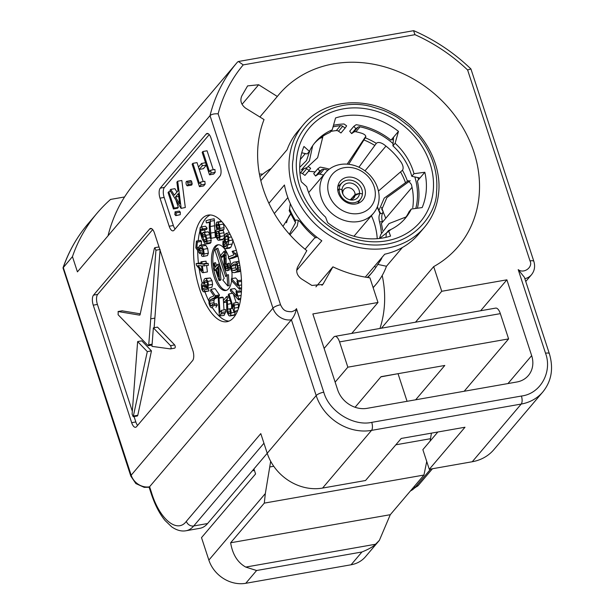 <?xml version="1.0" encoding="UTF-8"?>
<svg xmlns="http://www.w3.org/2000/svg" width="614" height="614" viewBox="0 0 614 614"><rect width="100%" height="100%" fill="white"/><g stroke="black" fill="none" stroke-linecap="round" stroke-linejoin="round"><path stroke-width="0.92" d="M436.523 191.952C437.26 212.667 411.134 254.211 358.783 243.205C306.578 230.572 288.772 179.096 293.108 159.533L293.262 157.752C295.449 121.365 334.492 96.797 371.009 106.498L383.359 110.336C390.588 113.498 395.7 116.169 398.678 118.356L409.523 126.737L419.162 136.999C425.962 145.572 430.828 154.743 433.745 164.506C436.301 172.81 437.283 181.376 436.684 190.179L436.523 191.952M303.393 124.719C322.903 100.742 362.191 95.638 393.175 113.252C422.869 129.001 442.226 163.316 438.58 193.471C437.168 206.481 432.425 217.786 424.358 227.395A79.336 68.261 -139.7 0 1 358.484 247.396A79.336 68.261 -139.7 0 1 289.34 158.266A79.336 68.261 -139.7 0 1 303.393 124.719L297.675 131.45A79.336 68.261 40.3 0 0 287.122 149.678L260.827 180.654M259.914 176.617A79.336 68.261 -139.7 0 1 271.204 168.428M268.917 203.303L284.451 184.998A79.336 68.261 40.3 0 0 321.82 240.78L296.692 270.383M315.143 171.935A67.118 57.747 40.3 0 0 308.397 171.337M305.342 153.561L300.315 159.487M331.015 131.365A65.568 56.419 -139.7 0 1 336.311 130.598A3.093 2.663 -139.7 0 1 337.232 130.652A3.093 2.663 -139.7 0 1 338.521 131.227L340.954 132.985L345.137 128.057L346.634 125.847L344.201 124.097A6.186 5.319 -139.7 0 0 344.047 123.99A67.118 57.747 40.3 0 0 333.479 125.294M301.743 152.794L307.192 153.96L309.387 151.374A58.921 50.693 -139.7 0 1 315.435 142.072A58.921 50.693 -139.7 0 1 332.205 129.838L335.566 117.957A67.118 57.747 -139.7 0 1 367.625 116.66A67.118 57.747 -139.7 0 1 398.471 131.381L395.109 143.269A58.921 50.693 -139.7 0 1 413.997 173.708L424.827 172.258A67.118 57.747 40.3 0 1 422.156 207.578L411.326 209.029A58.921 50.693 40.3 0 1 405.278 218.331A58.921 50.693 40.3 0 1 388.508 230.565L386.313 233.143L385.999 237.334M398.471 131.381L391.026 140.153A67.118 57.747 40.3 0 0 360.172 125.433A67.118 57.747 40.3 0 0 356.174 124.703A6.186 5.319 -139.7 0 0 356.036 124.795L353.894 126.277L349.711 131.204L351.622 133.614L353.764 132.133A3.093 2.663 -139.7 0 1 355.89 131.757A65.568 56.419 -139.7 0 1 362.083 133.384C365.238 134.627 366.366 136.024 365.483 137.567L365.806 136.438M329.296 169.157A67.118 57.747 40.3 0 0 324.169 167.86A67.118 57.747 40.3 0 0 320.17 167.131A6.186 5.319 -139.7 0 0 320.032 167.215L317.883 168.704L313.7 173.632L315.611 176.034L319.794 171.106L317.883 168.704M365.791 136.346L347.171 164.145M364.985 170.838L385.976 146.101M309.387 151.374L303.961 146.454A67.118 57.747 40.3 0 0 301.29 181.775L306.716 186.694A58.921 50.693 40.3 0 0 325.604 217.133L327.646 222.652A67.118 57.747 40.3 0 0 358.499 237.372A67.118 57.747 40.3 0 0 390.558 236.083L388.508 230.565M359.957 240.212A72.682 62.536 40.3 0 0 433.338 189.465A72.682 62.536 40.3 0 0 369.835 109.492A72.682 62.536 40.3 0 0 296.455 160.246A72.682 62.536 40.3 0 0 359.957 240.212M345.137 128.057L342.704 126.3A3.093 2.663 40.3 0 0 341.415 125.724A3.093 2.663 40.3 0 0 340.494 125.67A65.568 56.419 40.3 0 0 333.026 126.906M308.727 166.901L310.63 168.274L309.134 170.477L306.701 168.72A3.093 2.663 40.3 0 0 305.411 168.144A3.093 2.663 40.3 0 0 305.281 168.121M309.134 170.477L304.951 175.404L302.518 173.647A3.093 2.663 40.3 0 0 301.228 173.071A3.093 2.663 40.3 0 0 300.307 173.018A65.568 56.419 40.3 0 0 299.916 173.056M286.5 222.744A31.391 27.008 -139.7 0 1 290.622 213.91M347.355 221.232A31.391 27.008 -139.7 0 1 322.603 201.169A31.391 27.008 -139.7 0 1 325.558 172.688A31.391 27.008 -139.7 0 1 351.63 164.775A31.391 27.008 -139.7 0 1 376.382 184.837A31.391 27.008 -139.7 0 1 373.427 213.319A31.391 27.008 -139.7 0 1 347.355 221.232M349.819 213.265A25.205 21.69 -139.7 0 1 327.799 185.528A25.205 21.69 -139.7 0 1 353.25 167.929A25.205 21.69 -139.7 0 1 375.269 195.666A25.205 21.69 -139.7 0 1 349.819 213.265M352.528 177.385A14.69 12.641 -139.7 0 1 364.117 186.779A14.69 12.641 -139.7 0 1 362.736 200.103A14.69 12.641 -139.7 0 1 350.533 203.81A14.69 12.641 -139.7 0 1 338.951 194.415A14.69 12.641 -139.7 0 1 340.333 181.092A14.69 12.641 -139.7 0 1 352.528 177.385M359.489 193.364A9.271 7.982 40.3 0 0 351.385 183.179A9.271 7.982 40.3 0 0 342.021 189.634A9.271 7.982 40.3 0 0 342.574 193.333A9.271 7.982 40.3 0 0 350.287 199.888A9.271 7.982 40.3 0 0 359.482 193.395L362.444 193.924A12.349 10.622 -139.7 0 1 360.909 198.522A12.349 10.622 -139.7 0 1 349.98 202.543A12.349 10.622 -139.7 0 1 339.189 188.958L342.021 189.634L342.842 191.875A6.524 5.61 -139.7 0 1 344.37 189.012A6.524 5.61 -139.7 0 1 349.374 187.8A6.524 5.61 -139.7 0 1 355.084 194.492L359.489 193.364L362.444 193.924A12.349 10.622 -139.7 0 0 351.661 180.332A12.349 10.622 -139.7 0 0 342.19 182.634L337.815 186.656M337.746 190.064L339.189 188.958L342.021 189.665L342.773 192.842A6.524 5.61 40.3 0 0 342.942 194.201M337.807 190.57L339.189 188.958A12.349 10.622 -139.7 0 1 342.19 182.634M149.171 487.224L291.404 319.764C293.922 316.793 295.603 313.086 296.455 308.619C296.178 309.694 294.567 310.738 291.612 311.751C285.855 311.505 283.576 311.091 280.544 304.782L218.131 113.843C214.401 113.598 211.7 114.189 210.026 115.632L77.425 271.864L72.452 256.644L63.004 267.927L130.836 476.157A6.186 1.834 161.9 0 1 131.173 475.205A15.465 13.308 40.3 0 0 149.624 486.81L151.458 492.428A6.186 1.834 161.9 0 0 151.121 493.372C154.866 504.716 159.517 513.764 165.066 520.519L171.651 526.812C176.632 530.296 181.445 531.609 186.073 530.742A61.86 25.65 80 0 0 193.717 525.975L263.943 443.231M199.727 289.432A54.124 22.449 80 0 1 208.2 215.092A54.124 22.449 80 0 1 235.423 247.365A54.124 22.449 80 0 1 226.95 321.705A54.124 22.449 80 0 1 199.727 289.432M210.326 214.961A54.124 22.449 -100 0 0 201.146 226.858M199.803 231.34A54.124 22.449 -100 0 0 198.199 240.757M197.723 250.627A54.124 22.449 -100 0 0 198.429 263.153M199.136 268.571A54.124 22.449 -100 0 0 202.183 283.016M231.639 280.667A23.194 9.617 80 0 1 225.752 290.514A23.194 9.617 80 0 1 214.086 276.684A23.194 9.617 80 0 1 217.717 244.817A23.194 9.617 80 0 1 228.761 256.859M218.423 244.763A23.194 9.617 -100 0 0 215.468 276.438A23.194 9.617 -100 0 0 226.436 290.33M225.898 252.531L225.499 251.011L224.11 251.249L224.509 252.776L225.898 252.531L226.221 263.721L227.687 268.31M242.069 104.303L258.671 84.747L247.611 85.891L241.716 96.099C239.867 100.696 241.187 104.741 245.684 108.218L264.035 119.569A117.535 101.126 40.3 0 0 263.229 189.051A117.535 101.126 40.3 0 0 306.816 250.642L297.59 267.029C295.71 271.549 296.999 275.509 301.474 278.909L311.874 285.449L322.849 284.451L332.911 266.837A117.535 101.126 40.3 0 0 369.927 277.827L377.986 302.487L351.745 333.417M381.424 328.198L433.684 266.622A117.535 101.126 40.3 0 0 458.174 246.582A117.535 101.126 40.3 0 0 434.006 93.428A117.535 101.126 40.3 0 0 278.956 94.472A117.535 101.126 40.3 0 0 277.313 96.475L259.891 117.005M315.911 286.861L332.911 266.837M379.951 328.452A117.535 101.126 40.3 0 0 382.207 275.479M262.8 174.13A117.535 101.126 40.3 0 0 259.407 174.015M530.012 260.912A6.186 1.834 -18.1 0 1 533.858 261.387L470.923 68.945L467.607 69.973L530.012 260.912C533.259 267.075 523.926 274.12 518.208 269.623L545.524 353.203C552.485 371.539 540.811 393.72 521.416 396.038L371.739 422.363C353.779 426.5 329.066 411.679 323.77 392.2L296.455 308.619M258.671 84.747L277.313 96.475M415.494 322.204L441.742 291.282L433.684 266.622M441.742 291.282L506.888 279.823L531.663 355.636L507.962 383.558M377.986 302.487L312.848 313.946L337.631 389.76A24.744 21.29 40.3 0 0 367.149 408.325L516.834 382A24.744 21.29 40.3 0 0 528.355 375.545A24.744 21.29 40.3 0 0 531.663 355.636M252.346 470.792L254.426 470.424M506.888 279.823L480.639 310.745M154.459 233.051L192.865 350.571A7.729 3.208 80 0 1 192.612 360.595L136.508 426.699A7.729 3.208 80 0 1 135.556 427.29A7.729 3.208 80 0 1 131.665 422.678L93.251 305.166A7.729 3.208 80 0 1 93.512 295.134L149.609 229.037A7.729 3.208 80 0 1 150.568 228.446A7.729 3.208 80 0 1 154.459 233.051M160.262 188.137L206.158 134.059A7.729 3.208 80 0 1 207.118 133.461A7.729 3.208 80 0 1 211.009 138.073L220.18 166.148A7.729 3.208 80 0 1 219.927 176.172L174.031 230.258A7.729 3.208 80 0 1 173.071 230.849A7.729 3.208 80 0 1 169.18 226.244L160.008 198.161A7.729 3.208 80 0 1 160.262 188.137L164.422 187.408A7.729 3.208 -100 0 0 164.161 197.432L173.34 225.507A7.729 3.208 -100 0 0 175.105 228.984M72.452 256.644A179.395 154.344 -139.7 0 1 97.158 213.081A179.395 154.344 -139.7 0 1 110.551 199.427L124.565 196.964M253.935 468.919L255.577 473.939L201.515 537.634L208.86 560.098A30.93 26.609 40.3 0 0 245.753 583.3L351.085 564.78A30.93 26.609 40.3 0 0 365.491 556.714L379.398 540.328M186.073 530.742L199.934 528.309A61.86 25.65 -100 0 0 207.578 523.542L267.228 453.262M152.686 229.582L97.664 294.405A7.729 3.208 -100 0 0 97.411 304.429L132.332 411.265M134.067 416.568L135.824 421.948A7.729 3.208 -100 0 0 137.59 425.425M63.004 267.919C68.653 251.563 76.973 236.889 87.971 223.895A179.395 154.344 -139.7 0 0 63.273 267.466L131.173 475.205L272.954 308.159L210.026 115.632A170.116 146.362 -139.7 0 1 236.827 62.851L134.827 183.033A170.116 146.362 40.3 0 0 108.026 235.807M209.236 134.596L164.422 187.408M204.953 291.811A54.124 22.449 -100 0 0 208.837 301.083M212.59 307.89A54.124 22.449 -100 0 0 228.991 321.107M426.738 461.482L423.944 475.044L390.281 514.701L379.391 540.328L375.522 544.25L245.746 567.075C237.603 562.547 232.56 554.45 230.634 542.776L264.296 503.119L265.332 493.556L270.674 461.283M335.137 382.138L347.839 367.18L339.573 341.906L500.349 313.639A9.279 3.845 -100 0 0 495.682 308.105L334.906 336.372A9.279 3.845 80 0 1 339.573 341.906M324.123 348.445L333.763 337.086A9.279 3.845 80 0 1 334.906 336.372M500.349 313.639L508.607 338.905L464.176 391.264M431.427 433.139L430.107 441.113M380.895 376.858L398.24 373.65M280.544 304.782A6.186 1.834 -18.1 0 0 272.954 308.159A15.465 13.308 -139.7 0 0 291.404 319.764L316.187 395.577A46.395 39.918 40.3 0 0 371.531 430.383L521.217 404.058A46.395 39.918 40.3 0 0 542.822 391.962C551.533 381.171 553.713 368.408 549.361 353.679L524.394 277.298L518.208 269.623M238.432 61.492L413.552 30.7L414.987 34.683A163.93 141.043 -139.7 0 1 467.607 69.973M237.58 61.976L236.827 62.851A170.116 146.362 -139.7 0 1 237.572 61.991L238.432 61.5L243.221 64.892L414.987 34.683M437.828 432.018L422.862 449.648L429.286 469.303L464.99 427.237L401.234 438.45L365.537 480.516L322.573 488.069L371.531 430.383A6.186 2.563 -100 0 0 371.739 422.363M153.362 327.861L157.522 327.132L174.668 344.93C175.504 346.603 175.474 347.685 174.591 348.176L170.431 348.906L151.95 346.365L153.362 327.861L170.515 345.667L174.668 344.93M151.458 350.878L137.797 415.271L137.375 415.985L133.215 416.714L147.299 351.607L151.458 350.878L141.796 340.847L137.636 341.576L147.299 351.607M122.132 310.83L140.276 313.823M139.992 315.005L139.393 315.112L140.115 314.537L154.36 248.363L154.782 247.688L158.995 246.958M160.1 249.484L154.145 327.722M151.458 492.428C159.678 519.766 177.446 533.581 186.341 521.34L260.796 433.607L267.22 453.262A46.395 39.918 40.3 0 0 322.573 488.069M202.904 151.512L209.489 171.667L210.748 170.193L214.9 169.456L215.176 172.327L213.664 174.107L209.512 174.837L202.167 152.372L202.904 151.512L207.056 150.775L213.258 169.748M206.35 165.174L203.357 168.704L199.197 169.441L198.445 167.131L201.584 163.439L202.336 165.742L199.197 169.441M192.857 163.347L199.443 183.502L200.701 182.02L204.861 181.291L205.13 184.162L203.625 185.935L199.466 186.671L192.128 164.207L192.857 163.347L197.017 162.61L198.476 167.092M199.243 169.426L203.219 181.583M181.844 180.485L185.313 207.509L181.053 208.361L169.948 190.34L170.738 189.396L174.299 195.175L177.999 190.816L176.886 182.158L177.684 181.214L181.844 180.485M170.738 189.396L174.898 188.667L176.97 192.028M175.911 200.026L178.321 207.378L177.584 208.238L173.424 208.975L168.059 192.558L168.796 191.691L174.161 208.108L173.424 208.975M190.486 180.785L191.223 180.754L192.19 183.701L191.837 184.914L191.115 184.96M180.217 214.716L175.788 215.629L174.806 214.516L175.19 211.822L179.349 211.086L180.324 212.183L180.217 214.716L176.057 215.445L176.164 212.912L180.324 212.183M200.978 261.833L206.02 261.165L206.296 263.268L208.177 263.414L208.43 265.325L202.39 265.916L203.272 272.67L202.39 272.601L196.35 265.118L196.15 263.559L201.254 263.936L200.978 261.833L201.86 261.902L202.136 264.005L204.025 264.143L204.27 266.054M206.603 265.639L207.432 271.933L203.272 272.67M196.15 263.559L201.116 262.884M229.436 258.801A23.194 9.617 80 0 1 230.918 264.465M231.908 271.703A23.194 9.617 80 0 1 231.877 278.595M234.356 262.024L235.523 262.048L237.088 263.229L238.339 268.111L237.111 271.319L234.471 272.647L233.282 272.624L231.716 271.449L230.687 268.832L230.695 265.033L233.328 262.324L239.061 261.242M240.665 271.089L234.471 272.647M237.933 256.168L232.867 258.202L228.715 258.931L228.308 257.043L233.995 254.756L232.115 251.41L232.975 251.065L235.753 254.779L236.014 256L228.715 258.931M233.051 239.974L232.222 243.981L230.787 247.335L229.352 248.094M223.358 223.442L224.11 227.656L223.834 229.552L223.043 230.334L218.899 231.064L220.165 236.482L219.505 239.713L218.784 240.289L217.816 239.959L216.159 237.196L215.56 232.936L215.928 230.388L216.926 229.582L215.905 225.277L216.481 222.521L217.095 222.053L221.524 221.324M217.095 222.053L217.955 222.345L219.421 224.778L219.95 228.385L219.674 230.281L218.891 231.064L223.051 230.334L224.01 232.744L224.294 236.528M224.164 237.587L222.936 239.56L218.784 240.289M210.042 219.52L214.202 218.784L215.361 237.472L210.41 238.455L209.673 233.174A30.999 12.856 80 0 1 209.313 227.073L209.474 221.969L206.396 222.92L205.966 220.779L210.042 219.52L210.387 221.255L214.547 220.526M205.552 226.244L200.908 226.896L205.552 226.244L207.133 228.216L206.68 229.429L202.52 230.158L201.638 228.984L200.77 229.252L200.555 230.649L202.351 237.127L202.152 234.655L203.211 232.322L203.978 232.537L205.874 235.316L207.202 241.179L206.803 243.236L205.966 244.05L205.007 243.727L202.152 238.923L199.834 231.593L200.141 227.656L201.392 226.973L202.973 228.945L202.52 230.158M204.708 229.774L205.137 232.591M203.211 232.322L208.138 231.808L210.034 234.586M211.016 237.603L210.963 242.507L210.118 243.313L205.966 244.05M198.744 247.227L196.879 247.557L198.99 250.666L198.713 247.534L199.719 245.324L204.155 244.495L205.874 245.416L207.686 248.57L208.346 253.229L207.455 255.601L202.927 256.491L201.538 255.877L201.607 254.027L203.249 253.736M201.607 254.027L202.835 254.373L203.372 253.068L199.857 253.72L195.805 247.856L196.411 241.072L200.571 240.343L201.522 241.379L201.2 245.017M205.229 278.464L210.303 277.958L212.014 280.652L212.613 284.351L211.884 287.329L207.732 288.066L207.033 286.462L207.578 284.274L207.248 282.171L206.181 280.575L205.015 280.89L204.454 282.755L205.314 286.277L204.608 286.93L203.587 284.973L202.536 285.065L202.405 288.595L203.257 289.931L204.355 289.739L204.823 291.635L204.155 291.957L208.983 290.906L203.196 291.681L201.822 289.417L201.361 284.789L201.945 283.269L202.812 282.839L203.81 283.63L203.648 281.02L204.362 279.078L205.229 278.464L206.143 278.695L207.854 281.389L208.453 285.088L207.732 288.066M206.289 286.631L207.417 289.202L203.257 289.931L208.514 289.002L208.983 290.906M219.444 294.943L215.284 295.672A4.574 1.896 80 0 1 214.969 296.777L214.071 297.928L210.579 299.54L209.804 301.129L209.819 303.408L210.579 305.442L211.661 306.025L212.413 304.406L216.573 303.677L217.371 305.066L213.212 305.803L211.991 307.982L210.287 306.885L208.998 303.554L208.975 299.885A6.424 2.663 80 0 1 209.451 298.412L210.318 297.422L213.319 296.217A7.69 3.185 80 0 0 213.841 295.756L210.594 291.067L210.917 289.355L215.069 288.626L219.444 294.943A4.574 1.896 80 0 1 219.121 296.048L218.231 297.199L214.731 298.803L213.956 300.399L213.979 302.679L214.739 304.705M217.371 305.066L215.913 307.292M223.212 297.483L219.052 298.22L219.95 312.303L221.485 310.354L225.637 309.625L225.775 311.758L224.056 315.435L219.351 315.934L218.208 297.859L222.36 297.13L223.212 297.483L223.404 300.43M223.435 300.96L224.003 309.909M231.57 304.69L231.624 308.497M235.362 311.313L234.617 314.813L233.942 315.258L229.789 315.987L228.83 315.596L227.31 312.779A6.424 2.663 80 0 1 226.781 310.638L226.597 300.967A7.69 3.185 80 0 0 226.497 299.532L223.949 302.533L223.296 300.545L226.735 296.493A4.574 1.896 80 0 1 227.134 298.02L227.978 312.05L228.93 313.8L229.912 313.815L230.357 312.05L229.828 309.241L230.557 308.681L231.232 312.902L230.457 315.542L229.789 315.987M233.443 294.267L236.183 302.656M232.537 293.277L228.93 293.914L233.236 307.092L233.704 303.093L237.856 302.364L238.516 304.367L238.255 308.965M241.54 288.849L239.475 289.209L231.34 280.337L231.486 278.664L235.646 277.935L238.178 280.698M231.486 278.664L237.833 285.579L236.927 280.92L241.087 280.184L241.471 280.606M240.573 299.455L238.531 299.816L230.388 290.944L230.542 289.263L234.702 288.534L237.234 291.297M230.542 289.263L236.881 296.178L235.983 291.52L240.143 290.79L241.102 291.834L241.31 293.093M508.607 338.905L347.839 367.18M355.084 407.266L381.048 376.674L444.797 365.46L415.663 399.791M245.746 567.075L256.606 570.513L361.938 551.994C368.646 549.254 373.174 546.675 375.522 544.25M407.067 401.303L398.087 373.834M429.286 469.303L472.258 461.743A46.395 39.918 40.3 0 0 493.863 449.648L542.822 391.962M170.515 345.667C171.344 347.332 171.321 348.414 170.431 348.906M137.636 341.576L132.11 414.135L133.215 416.714M152.049 345.037L148.22 345.713L148.749 344.753L155.941 250.22L159.84 249.53M122.37 310.784L118.21 311.513L118.111 314.744L148.22 345.713M152.088 344.592L148.634 345.198M152.118 344.162L148.749 344.753M154.782 247.688L155.941 250.22M122.232 310.791L118.072 311.521L139.393 315.112L140.115 314.537M215.176 172.327L211.016 173.056L209.512 174.837M210.748 170.193L211.016 173.056M206.312 165.043L202.336 165.742M205.552 162.733L201.584 163.439M205.13 184.162L200.978 184.891L199.466 186.671M200.701 182.02L200.978 184.891M185.313 207.509L181.053 208.361M177.684 181.214L181.161 208.238M178.321 207.378L174.161 208.108M170.585 191.376L168.796 191.691M191.223 180.754L187.063 181.483L187.754 182.696L191.913 181.967M186.326 181.514L187.063 181.483L186.326 181.514L185.996 182.742L186.249 184.461L186.963 185.689L187.677 185.643L186.963 185.689M191.837 184.914L187.677 185.643L188.03 184.43L192.19 183.701M187.754 182.696L188.03 184.43M174.929 211.991L176.164 212.912M208.177 263.414L204.025 264.143M206.296 263.268L202.136 264.005M206.02 261.165L201.86 261.902M237.81 255.685L236.014 256M237.503 254.472L235.753 254.779M236.39 250.466L232.975 251.065M224.394 240.834L222.997 241.079L223.772 242.277L224.77 242.1M223.772 242.277L224.179 246.145L224.893 246.951L226.328 245.93A13.331 5.526 80 0 0 227.026 244.257L225.131 242.875L224.179 239.36L224.571 235.408L226.067 233.358L227.817 234.748L228.715 237.434L228.892 240.703L228.063 244.71L226.627 248.064L225.192 248.823L223.772 247.381L222.844 244.395L222.997 241.079M229.759 248.11L225.192 248.823M226.044 233.366L229.367 232.783L226.044 233.366M227.119 243.942L226.121 243.988M209.435 222.391L206.396 222.92M215.361 237.472L210.41 238.455M210.387 221.255L210.172 226.535L211.201 238.209M207.133 228.216L202.973 228.945M201.638 228.984L200.77 229.252L201.753 229.076M199.719 245.324L201.722 246.153L203.526 249.299L204.193 253.958L203.303 256.337L207.455 255.601M201.522 241.379L197.363 242.108L196.879 247.557M196.411 241.072L197.363 242.108M203.326 251.717L200.118 252.277L199.857 253.72M203.372 253.068L203.011 250.428L201.653 248.025L200.233 247.373L199.55 248.939L200.118 252.277M201.945 283.269L203.656 282.686M203.587 284.973L202.536 285.065L203.51 284.896M207.056 286.5L204.608 286.93M207.256 285.94L205.314 286.277M206.181 280.575L205.015 280.89L206.319 280.659M210.917 289.355L215.284 295.672M212.413 304.406L213.212 305.803M218.208 297.859L219.052 298.22M225.775 311.758L221.616 312.488L219.904 316.164M221.485 310.354L221.616 312.488M228.776 296.14L226.735 296.493M226.597 302.073L223.949 302.533M232.744 308.297L230.557 308.681M230.066 313.601L228.93 313.8L229.912 313.815M237.503 310.937L233.819 311.582L228.293 294.666L228.93 293.914M237.679 310.492L233.819 311.582M238.516 304.367L234.356 305.097L234.233 311.098M233.704 303.093L234.356 305.097M241.563 287.782L239.575 288.135L239.475 289.209M241.502 281.327L237.894 281.964L239.575 288.135M236.927 280.92L237.894 281.964M240.742 298.366L238.631 298.734L238.531 299.816M241.102 291.834L236.943 292.571L238.631 298.734M235.983 291.52L236.943 292.571M264.296 503.119L423.944 475.044M390.281 514.701L230.634 542.776M179.687 203.917L175.443 197.025L178.359 193.594L179.687 203.917M202.144 270.72L197.954 265.586L201.499 265.847L202.144 270.72M218.384 266.215L217.763 264.319L219.152 264.074L219.766 265.969L220.963 279.685L220.441 280.299L219.052 280.544L219.574 279.93L218.384 266.215L219.766 265.969M217.763 264.319L215.506 266.983L214.186 262.945L215.575 262.7L216.565 265.732M216.535 248.517L215 250.32L224.179 278.395L222.805 280.022L227.702 285.917L227.088 274.972L225.714 276.592L216.535 248.517L217.916 248.271L226.773 275.348M227.088 274.972L228.477 274.727L229.083 285.671L227.702 285.917M229.314 263.191L229.997 267.412L229.222 270.053L227.165 270.743L227.832 270.298L228.608 267.658L227.932 263.437L229.314 263.191M223.972 255.562L222.713 257.043L221.324 257.289L223.88 254.288L224.156 265.394L226.205 270.352L227.165 270.743M236.405 264.258L237.372 266.123L237.25 268.564L235.055 270.413L232.483 270.475L231.424 268.533L231.547 266.108L233.742 264.266L236.405 264.258M226.827 242.707L225.737 241.862L225.085 239.498L225.33 236.897L226.374 235.415L227.518 236.19L228.109 238.508L227.809 241.256L226.812 242.707M217.924 231.263L216.857 231.447L217.87 231.217L218.891 232.998L219.29 235.837L218.868 238.025L217.84 238.224L217.103 237.211L216.443 233.619L216.857 231.447L217.87 231.217M218.868 238.025L217.84 238.224L218.853 238.048M217.962 224.102L217.126 224.248L217.947 224.095L218.753 225.507L219.068 227.71L218.73 229.36L217.909 229.513L216.788 225.868L217.126 224.248L217.947 224.095M218.73 229.36L217.909 229.513L218.722 229.367M202.912 236.989L203.111 234.847L204.094 234.54L205.398 236.528L206.281 239.606L206.135 241.724L205.506 242.162L203.694 239.867L202.912 236.989L205.406 236.551M204.239 234.648L203.111 234.847L204.094 234.54M206.135 241.724L205.797 242.108M178.728 196.449L175.443 197.025M220.963 279.685L219.574 279.93M214.186 262.945L213.549 263.698L214.869 267.735L214.163 268.556L214.785 270.459L215.706 270.29M214.785 270.459L215.491 269.63L219.052 280.544M227.932 263.437L227.203 263.989L227.733 266.806L227.287 268.571L226.305 268.556L225.353 266.806L224.509 252.776M227.287 268.571L226.305 268.556L227.441 268.356M224.11 251.249L220.672 255.301L221.324 257.289M236.49 264.327L235.707 265.378L235.584 267.804L236.643 269.746M216.128 268.878L217.755 266.96L218.607 276.469L216.128 268.878L217.87 268.211M218.054 270.29L217.509 268.633M402.377 247.503L386.467 266.253A79.336 68.261 -139.7 0 1 375.906 284.482A79.336 68.261 -139.7 0 1 373.105 287.552M365.276 277.121L384.725 254.211A79.336 68.261 40.3 0 0 418.648 234.126L424.358 227.395M383.22 212.168A79.336 68.261 -139.7 0 1 385.73 218.323M289.386 234.18L295.633 222.483L295.081 221.9L295.618 220.48C297.084 219.351 299.01 220.303 301.405 223.319A68.661 59.074 40.3 0 0 315.903 237.948L316.686 237.027M305.074 249.246L315.159 237.365M287.859 197.608L274.335 213.534M386.467 266.253L377.771 264.396M411.326 209.029L409.131 211.615A58.921 50.693 -139.7 0 1 404.158 219.597M393.574 137.152L392.914 145.856A58.921 50.693 -139.7 0 1 411.802 176.287L419.93 178.022L417.382 181.03A67.118 57.747 40.3 0 1 417.405 208.223M412.048 187.316L381.371 223.45A67.118 57.747 40.3 0 1 382.553 230.265M314.36 143.384A58.921 50.693 -139.7 0 1 330.01 132.424L332.205 129.838M381.386 258.141L381.14 259.461L375.891 267.351A68.661 59.074 -139.7 0 1 371.954 272.647A68.661 59.074 -139.7 0 1 367.295 277.451M419.93 178.022L424.827 172.258M381.486 207.509A67.164 57.793 -139.7 0 1 383.029 211.454L382.645 213.196C381.555 215.092 381.471 217.901 382.376 221.616A68.661 59.074 -139.7 0 1 382.507 222.122M380.281 212.766L378.892 210.502L384.203 198.122L407.496 181.253A65.568 56.419 40.3 0 0 402.446 170.255L402.492 170.201C403.636 168.382 403.252 165.826 401.326 162.526A65.568 56.419 40.3 0 0 383.635 144.313C380.381 142.287 377.955 141.949 376.367 143.308L376.321 143.361A65.568 56.419 40.3 0 0 365.284 137.805L365.775 137.029M411.802 176.287L413.997 173.708M392.914 145.856L395.109 143.269M382.645 213.196L379.897 213.764C378.807 215.56 378.692 218.277 379.552 221.915A65.568 56.419 -139.7 0 1 381.348 232.783M412.746 207.762A65.568 56.419 40.3 0 0 411.372 184.423L408.318 180.708L407.542 181.199L409.2 180.854M391.885 139.14A68.661 59.074 -139.7 0 1 393.336 140.322M417.95 177.6A68.661 59.074 -139.7 0 1 418.51 179.695M393.083 143.615A65.568 56.419 40.3 0 0 360.073 126.829A3.093 2.663 40.3 0 0 357.947 127.205L355.805 128.687L353.894 126.277M415.793 208.438A65.568 56.419 40.3 0 0 414.841 176.939M290.721 214.109L282.97 226.382M290.322 203.671L289.309 210.84M296.639 219.958L296.078 220.111M406.077 216.949L389 223.588L380.826 234.433L379.444 238.462M381.747 209.29L383.197 211.73L381.486 207.394M323.54 175.067A65.568 56.419 40.3 0 0 319.879 174.176L324.062 169.249A3.093 2.663 40.3 0 0 321.943 169.625L319.794 171.106M324.062 169.249A65.568 56.419 -139.7 0 1 327.999 170.216M355.805 128.687L351.622 133.614M297.66 220.211L297.583 220.088A64.57 55.559 40.3 0 0 297.66 220.211L298.243 220.817L297.199 226.113L289.977 234.847M295.081 221.9L289.163 210.625M379.544 238.447L391.072 229.383M402.446 170.255L378.447 191.054M358.914 167.231L376.321 143.361M319.879 174.176A3.093 2.663 40.3 0 0 317.76 174.553L315.611 176.034M299.885 167.161L306.509 160.569L310.116 149.923M312.664 145.71L309.433 160.822L301.374 169.871L306.985 167.553L317.63 157.706L322.695 137.421A64.57 55.559 40.3 0 0 319.81 138.38M410.244 180.685L386.889 197.616L381.808 209.466M374.801 145.426A64.57 55.559 40.3 0 0 363.933 139.954L365.284 137.805M322.926 136.17L322.695 137.421M380.166 212.582L379.897 213.764M363.933 139.954L348.668 164.283M377.226 238.677A65.568 56.419 40.3 0 0 371.409 215.691M349.374 199.657A6.524 5.61 40.3 0 0 354.255 197.409A6.524 5.61 40.3 0 0 355.015 195.459L359.482 193.395M353.134 198.614L355.015 195.459M350.494 199.642L355.084 194.492M340.494 125.67L336.311 130.598M304.06 168.589L300.307 173.018M218.131 113.843A163.93 141.043 -139.7 0 1 243.221 64.892M151.666 228.677L149.609 229.037M97.664 294.405L93.512 295.134M97.411 304.429L93.251 305.166M135.824 421.948L131.665 422.678M208.215 133.691L206.158 134.059M164.161 197.432L160.008 198.161M173.34 225.507L169.18 226.244M525.768 281.481L531.448 274.78A15.465 13.308 -139.7 0 1 524.855 278.695M208.86 560.098L265.332 493.556M207.578 523.542L193.717 525.975A6.186 5.319 40.3 0 1 186.341 521.34M410.467 490.924A61.86 25.65 -100 0 0 415.471 486.979L413.521 487.324M430.69 469.058L415.471 486.979A6.186 5.319 -139.7 0 0 418.357 485.367L410.321 491.1M267.22 453.262L316.187 395.577A6.186 1.834 -18.1 0 1 323.77 392.2M472.258 461.743L521.217 404.058A6.186 2.563 -100 0 0 521.416 396.038M549.361 353.679A6.186 1.834 161.9 0 0 545.524 353.203M245.753 583.3L256.606 570.513M361.938 551.994L351.085 564.78M137.797 415.271L133.637 416.008M154.874 318.113L150.722 318.843M235.523 262.048L239.099 261.418M239.629 271.626L235.469 272.355M240.619 270.705L237.111 271.319M240.458 269.492L237.986 269.93M240.212 267.781L238.339 268.111M239.859 265.54L238.117 265.847M239.376 262.83L237.088 263.229M237.119 253.022L234.425 253.49M230.787 247.335L226.627 248.064M232.222 243.981L228.063 244.71M232.729 240.028L228.892 240.703M231.401 236.958L228.715 237.434M230.158 234.341L227.817 234.748M226.428 245.753L224.179 246.145M226.152 244.004L223.657 244.449M223.657 238.984L219.505 239.713M224.325 235.745L220.165 236.482M224.01 232.744L219.85 233.473M223.834 229.552L219.674 230.281M224.11 227.656L219.95 228.385M223.573 224.049L219.421 224.778M221.838 221.662L217.955 222.345M214.662 232.384L210.502 233.113M214.324 225.806L210.172 226.535M210.963 242.507L206.803 243.236M211.354 240.442L207.202 241.179M210.28 237.733L206.857 238.332M209.834 234.625L205.874 235.316M208.138 231.808L203.978 232.537M202.474 233.059L200.978 233.32M204.715 229.912L200.555 230.649M208.346 253.229L204.193 253.958M207.686 248.57L203.526 249.299M205.874 245.416L201.722 246.153M202.889 250.067L199.642 250.642M202.037 248.501L199.55 248.939M212.613 284.351L208.453 285.088M212.014 280.652L207.854 281.389M210.303 277.958L206.143 278.695M206.565 287.859L202.405 288.595M204.347 286.193L202.098 286.584M207.555 284.681L204.807 285.165M207.279 282.256L204.454 282.755M214.969 296.777L219.121 296.048M212.229 305.15L210.579 305.442M213.979 302.679L209.819 303.408M213.956 300.399L209.804 301.129M214.731 298.803L210.579 299.54M216.757 297.851L212.605 298.581M218.231 297.199L214.071 297.928M224.663 313.347L220.503 314.076M227.134 298.02L229.268 297.644M234.617 314.813L230.457 315.542M235.392 312.173L231.232 312.902M230.334 311.636L227.978 312.05M231.616 308.474L227.464 309.203M231.225 303.631L227.441 304.291M230.127 300.284L227.449 300.753M238.224 307.445L234.064 308.174M241.586 284.942L238.623 285.464M241.095 295.464L237.679 296.063M430.506 438.703L395.846 444.805M273.76 466.272L269.73 466.978M229.222 270.053L227.832 270.298M228.608 267.658L229.997 267.412M225.353 266.806L226.743 266.56M224.839 263.959L226.221 263.721M224.816 259.047L226.205 258.801M224.824 255.508L226.205 255.263M235.653 263.928L233.742 264.266M235.707 265.378L231.547 266.108M235.584 267.804L231.424 268.533M236.183 269.83L232.483 270.475M225.085 239.498L228.132 238.961M227.725 241.509L225.737 241.862M227.656 236.49L225.33 236.897M218.945 233.174L216.443 233.619M219.267 235.032L216.596 235.5M219.229 236.835L217.103 237.211M218.761 225.522L216.788 225.868M219.068 227.763L217.087 228.109M206.258 239.414L203.694 239.867M206.296 241.179L204.608 241.479M379.552 221.915L382.376 221.616M374.425 266.338L375.891 267.351M380.78 259.983L380.143 259.615M342.704 126.3L338.521 131.227M289.678 209.228A68.661 59.074 40.3 0 0 295.572 220.533M353.764 132.133L357.947 127.205M360.073 126.829L355.89 131.757M317.76 174.553L321.943 169.625M306.701 168.72L302.518 173.647M405.501 182.742A64.57 55.559 40.3 0 0 400.528 171.912M377.203 207.133A65.568 56.419 -139.7 0 1 379.943 213.71M321.928 285.349L323.593 283.384M308.658 192.596L325.558 172.688M360.909 198.522L357.655 203.495M149.171 487.232L144.229 487.362L135.863 483.571L130.836 476.157M149.118 487.24L151.121 493.372M97.158 213.081L87.971 223.895M531.448 274.78C534.548 270.935 535.347 266.468 533.858 261.387M413.89 30.738C435.034 40.017 454.045 52.75 470.93 68.945M432.463 468.743L418.357 485.367M190.77 180.593L186.61 181.33M191.537 185.106L187.377 185.842M203.648 282.647L202.551 282.839M375.906 284.482L373.158 287.713M367.809 277.528L371.954 272.647M382.23 257.143L381.14 259.461M298.243 220.825L297.836 220.18M377.38 206.688L378.83 210.318M353.963 236.244L373.427 213.319"/></g></svg>
